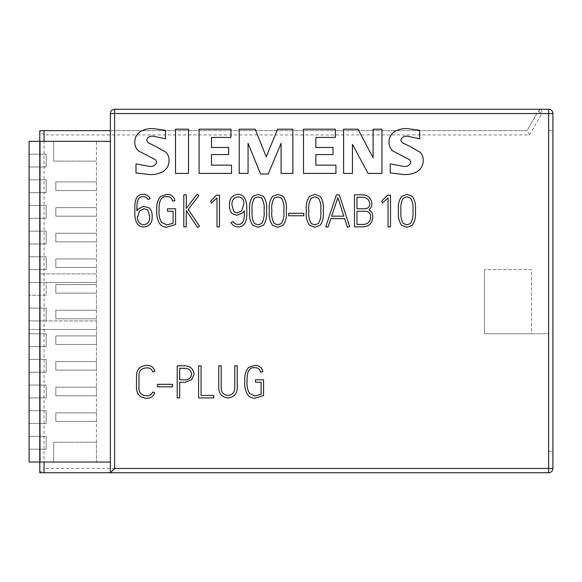 <?xml version="1.0" encoding="UTF-8"?>
<svg xmlns="http://www.w3.org/2000/svg" width="582" height="582" viewBox="0 0 582 582"><rect width="100%" height="100%" fill="white"/><g stroke="black" fill="none" stroke-linecap="round" stroke-linejoin="round"><path stroke-width="0.44" stroke-dasharray="2.91 2.18" d="M29.1 436.384L46.204 436.384L29.1 436.384L46.204 436.384L46.204 449.209L46.204 436.384L29.1 436.384L29.1 449.209L46.204 449.209L46.204 436.384L46.204 449.209L29.1 449.209L46.204 449.209L29.1 449.209L29.1 436.384M29.1 410.725L46.204 410.725L29.1 410.725L46.204 410.725L46.204 423.551L29.1 423.551L46.204 423.551L46.204 410.725L29.1 410.725L29.1 423.551L46.204 423.551L29.1 423.551L29.1 410.725M29.1 385.073L46.204 385.073L29.1 385.073L46.204 385.073L46.204 397.899L29.1 397.899L46.204 397.899L46.204 385.073L29.1 385.073L29.1 397.899L46.204 397.899L29.1 397.899L29.1 385.073M29.1 359.414L46.204 359.414L29.1 359.414L46.204 359.414L46.204 372.24L29.1 372.24L46.204 372.24L46.204 359.414L29.1 359.414L29.1 372.24L46.204 372.24L29.1 372.24L29.1 359.414M29.1 333.762L46.204 333.762L29.1 333.762L46.204 333.762L46.204 346.588L29.1 346.588L46.204 346.588L46.204 333.762L29.1 333.762L29.1 346.588L46.204 346.588L29.1 346.588L29.1 333.762M39.787 329.485L29.1 329.485L29.1 462.035L96.445 462.035L96.445 442.262L53.69 442.262L96.445 442.262L96.445 421.419L55.821 421.419L55.821 412.864L96.445 412.864L96.445 395.76L55.821 395.76L55.821 387.205L96.445 387.205L96.445 370.101L55.821 370.101L55.821 361.553L96.445 361.553L96.445 344.449L55.821 344.449L55.821 335.894L96.445 335.894L96.445 318.791L55.821 318.791L55.821 310.242L96.445 310.242L96.445 293.139L55.821 293.139L55.821 284.583L96.445 284.583L96.445 267.48L55.821 267.48L55.821 258.932L96.445 258.932L96.445 241.828L55.821 241.828L55.821 233.273L96.445 233.273L96.445 216.169L55.821 216.169L55.821 207.621L96.445 207.621L96.445 190.518L55.821 190.518L55.821 181.962L96.445 181.962L96.445 141.346L29.1 141.346L29.1 282.445L39.787 282.445L39.787 320.929L96.445 320.929L29.1 320.929L46.204 320.929L29.1 320.929L46.204 320.929L46.204 308.104L29.1 308.104L46.204 308.104L29.1 308.104L46.204 308.104L46.204 320.929L29.1 320.929L29.1 329.485L96.445 329.485L96.445 462.035L110.34 462.035L110.34 141.346L96.445 141.346L96.445 329.485L39.787 329.485L39.787 462.035L40.216 462.035L40.216 141.346L53.69 141.346L53.69 161.119L96.445 161.119L53.69 161.119L53.69 141.346L96.445 141.346L39.787 141.346L39.787 273.896L96.445 273.896L39.787 273.896M39.787 282.445L96.445 282.445L29.1 282.445L46.204 282.445L29.1 282.445L46.204 282.445L46.204 295.278L29.1 295.278L46.204 295.278L46.204 282.445L29.1 282.445L29.1 320.929L39.787 320.929M29.1 256.793L46.204 256.793L29.1 256.793L46.204 256.793L46.204 269.619L29.1 269.619L46.204 269.619L46.204 256.793L29.1 256.793L29.1 269.619L46.204 269.619L29.1 269.619L29.1 256.793M29.1 231.134L46.204 231.134L29.1 231.134L46.204 231.134L46.204 243.967L29.1 243.967L46.204 243.967L46.204 231.134L29.1 231.134L29.1 243.967L46.204 243.967L29.1 243.967L29.1 231.134M29.1 205.482L46.204 205.482L29.1 205.482L46.204 205.482L46.204 218.308L29.1 218.308L46.204 218.308L46.204 205.482L29.1 205.482L29.1 218.308L46.204 218.308L29.1 218.308L29.1 205.482M29.1 179.823L46.204 179.823L29.1 179.823L46.204 179.823L46.204 192.657L29.1 192.657L46.204 192.657L46.204 179.823L29.1 179.823L29.1 192.657L46.204 192.657L29.1 192.657L29.1 179.823M46.204 154.172L29.1 154.172L29.1 166.998L46.204 166.998L29.1 166.998L46.204 166.998L46.204 154.172L29.1 154.172L29.1 166.998L46.204 166.998L46.204 154.172L29.1 154.172L29.1 166.998L29.1 154.172L46.204 154.172L46.204 166.998L46.204 154.172M46.204 423.551L46.204 410.725L46.204 423.551M46.204 397.899L46.204 385.073L46.204 397.899M46.204 372.24L46.204 359.414L46.204 372.24M46.204 346.588L46.204 333.762L46.204 346.588M46.204 320.929L46.204 308.104L46.204 320.929M46.204 295.278L29.1 295.278L46.204 295.278L46.204 282.445L46.204 295.278M46.204 269.619L46.204 256.793L46.204 269.619M46.204 243.967L46.204 231.134L46.204 243.967M46.204 218.308L46.204 205.482L46.204 218.308M46.204 192.657L46.204 179.823L46.204 192.657M114.618 130.652L114.618 113.548L536.88 113.548L527.001 130.652L110.34 130.652L110.34 141.346M53.69 462.035L40.216 462.035L40.216 141.346L39.787 141.346L39.787 462.035L96.445 462.035L53.69 462.035L53.69 442.262L53.69 462.035M96.445 207.621L96.445 216.169L55.821 216.169L55.821 207.621L96.445 207.621M96.445 233.273L96.445 241.828L55.821 241.828L55.821 233.273L96.445 233.273M96.445 258.932L96.445 267.48L55.821 267.48L55.821 258.932L96.445 258.932M96.445 284.583L96.445 293.139L55.821 293.139L55.821 284.583L96.445 284.583M96.445 310.242L96.445 318.791L55.821 318.791L55.821 310.242L96.445 310.242M96.445 335.894L96.445 344.449L55.821 344.449L55.821 335.894L96.445 335.894M96.445 361.553L96.445 370.101L55.821 370.101L55.821 361.553L96.445 361.553M96.445 387.205L96.445 395.76L55.821 395.76L55.821 387.205L96.445 387.205M96.445 412.864L96.445 421.419L55.821 421.419L55.821 412.864L96.445 412.864M548.622 451.348L548.622 130.652L548.622 451.348L552.9 451.348L552.9 130.652L552.9 451.348L548.622 451.348M536.88 113.548L527.001 130.652L39.787 130.652L39.787 472.729L110.34 472.729L110.34 462.035M39.787 472.729L44.065 468.452L44.065 134.929L529.475 134.929L541.813 113.548L548.622 113.548L548.622 472.729A4.278 4.278 0 0 0 552.9 468.452L552.9 113.548A4.278 4.278 0 0 0 548.622 109.27L114.618 109.27A4.278 4.278 0 0 0 110.34 113.548L114.618 113.548L114.618 109.27M96.445 181.962L96.445 190.518L55.821 190.518L55.821 181.962L96.445 181.962M29.1 282.445L29.1 295.278L29.1 282.445M29.1 308.104L29.1 320.929L29.1 308.104M531.519 269.619L484.486 269.619L531.519 269.619L531.519 333.762L548.622 333.762L484.486 333.762L484.486 269.619L484.486 333.762L531.519 333.762L531.519 269.619M548.622 130.652L552.9 130.652L548.622 130.652M44.065 134.929L39.787 130.652M529.475 134.929L527.001 130.652M541.813 109.27L541.813 113.548L538.11 111.409A4.278 4.278 0 0 1 541.813 109.27L538.11 111.409M552.9 468.452L44.065 468.452M552.9 113.548L548.622 113.548L548.622 109.27"/><path stroke-width="0.87" d="M110.34 141.346L39.787 141.346L39.787 462.035L29.1 462.035L29.1 141.346L39.787 141.346L39.787 130.652L110.34 130.652L110.34 113.548A4.278 4.278 0 0 1 114.618 109.27L548.622 109.27A4.278 4.278 0 0 1 552.9 113.548L552.9 468.452L548.622 468.452L548.622 113.548L114.618 113.548L114.618 468.452L548.622 468.452L548.622 472.729L110.34 472.729L110.34 113.548L114.618 113.548L114.618 109.27M110.34 462.035L39.787 462.035L39.787 472.729L548.622 472.729A4.278 4.278 0 0 0 552.9 468.452M110.34 472.729L114.618 468.452M143.739 208.771L139.738 210.72L137.337 217.603C137.592 221.713 139.673 224.121 143.594 224.841C147.966 224.063 149.989 221.284 149.676 216.497L147.697 209.789L143.739 208.771M143.863 226.951C135.46 227.191 134.507 217.079 134.871 210.793C134.74 204.697 134.406 194.17 143.034 194.41C146.198 194.417 148.563 195.778 150.141 198.491L148.097 199.561C146.991 197.604 145.304 196.629 143.034 196.629C135.941 196.832 137.061 205.832 136.872 210.793L138.072 209.105L143.652 206.348L149.37 207.992C151.436 210.349 152.353 213.136 152.142 216.344C152.513 222.622 149.756 226.158 143.863 226.951M156.864 210.007C156.296 204.864 157.526 200.339 160.545 196.425L166.808 194.424C171.137 194.344 173.843 196.403 174.935 200.601L172.578 201.132C171.916 198.047 169.995 196.563 166.808 196.687C159.41 195.901 158.901 204.719 159.126 210.007C158.668 214.38 159.41 218.446 161.345 222.2L166.939 224.958L173.109 223.226L173.109 211.237L167.478 211.237L167.478 208.771L175.575 208.771L175.575 224.514L166.939 227.184C163.848 227.198 161.374 225.983 159.519 223.539C157.249 219.378 156.362 214.867 156.864 210.007M183.796 194.795L186.269 194.795L186.269 208.356L197.145 194.192L198.92 195.516L188.262 209.462L199.502 226.165L197.633 227.46L186.269 210.582L186.269 226.864L183.796 226.864L183.796 194.795M136.515 385.648L136.515 377.092C136.224 369.759 139.622 365.867 146.715 365.416C150.993 365.321 153.684 367.3 154.79 371.345L152.615 371.883C151.749 369.032 149.785 367.7 146.715 367.882C141.099 368.137 138.516 371.214 138.982 377.129L138.982 385.575C138.283 391.912 140.815 395.338 146.577 395.84C149.545 395.993 151.567 394.72 152.659 392.028L154.747 392.777C153.342 396.517 150.614 398.357 146.577 398.306C139.309 397.673 135.955 393.447 136.515 385.648M191.609 374.248C191.071 370.378 188.801 368.399 184.8 368.297L179.685 368.297L179.685 379.806L184.8 379.806C188.75 379.85 191.02 377.994 191.609 374.248M177.219 365.831L184.785 365.831C190.314 366.042 193.406 368.85 194.075 374.248L191.609 379.806L184.821 382.272L179.685 382.272L179.685 397.899L177.219 397.899L177.219 365.831M234.779 365.831L237.245 365.831L237.245 388.267C236.903 394.123 233.826 397.331 228.013 397.899C222.186 397.331 219.094 394.123 218.745 388.267L218.745 365.831L221.211 365.831L221.211 388.107C221.386 392.544 223.648 394.982 228.013 395.433C232.356 394.96 234.611 392.523 234.779 388.107L234.779 365.831M244.847 381.043C244.28 375.899 245.509 371.374 248.529 367.46L254.792 365.46C259.121 365.38 261.827 367.438 262.918 371.636L260.561 372.167C259.899 369.083 257.979 367.606 254.792 367.722C247.394 366.936 246.884 375.754 247.11 381.043C246.652 385.415 247.394 389.482 249.329 393.243L254.923 395.993L261.092 394.261L261.092 382.272L255.462 382.272L255.462 379.806L263.559 379.806L263.559 395.556L254.923 398.219C251.839 398.233 249.365 397.019 247.51 394.574C245.233 390.413 244.345 385.902 244.847 381.043M149.989 174.593L135.999 172.934L135.999 163.877L149.108 166.336C152.993 166.838 155.503 165.47 156.638 162.225L155.525 159.73L138.836 151.124C136.13 148.774 134.791 145.806 134.82 142.212C134.769 137.81 136.523 134.34 140.073 131.794C144.03 129.473 148.33 128.404 152.964 128.586L165.484 130.259L165.484 138.836L153.583 136.253C149.93 135.802 147.602 137.126 146.613 140.226L148.119 142.786L154.958 145.98L165.986 152.266C168.096 154.521 169.115 157.213 169.027 160.334C169.064 165.288 166.99 169.071 162.815 171.683C158.813 173.785 154.543 174.76 149.989 174.593M188.488 173.414L175.517 173.414L175.517 129.182L188.488 129.182L188.488 173.414M231.541 173.414L199.102 173.414L199.102 129.182L230.952 129.182L230.952 137.432L211.492 137.432L211.492 147.464L228.661 147.464L228.661 154.543L211.492 154.543L211.492 165.157L231.541 165.157L231.541 173.414M248.056 173.414L239.209 173.414L239.209 129.182L255.214 129.182L266.214 156.827L277.607 129.182L292.877 129.182L292.877 173.414L281.084 173.414L281.084 143.303L268.244 174.003L260.554 174.003L248.056 143.303L248.056 173.414M335.93 173.414L303.498 173.414L303.498 129.182L335.341 129.182L335.341 137.432L315.88 137.432L315.88 147.464L333.02 147.464L333.02 154.543L315.88 154.543L315.88 165.157L335.93 165.157L335.93 173.414M352.445 173.414L343.598 173.414L343.598 129.182L357.974 129.182L373.091 157.817L373.091 129.182L381.938 129.182L381.938 173.414L368.086 173.414L352.445 144.329L352.445 173.414M404.155 174.593L390.195 172.934L390.195 163.877L403.319 166.336C407.196 166.838 409.706 165.47 410.834 162.225L409.728 159.73L393.025 151.124C390.34 148.774 389.002 145.813 389.016 142.234C388.972 137.832 390.733 134.347 394.298 131.794C398.241 129.473 402.518 128.404 407.138 128.586L419.68 130.259L419.68 138.836L407.771 136.253C404.104 135.802 401.791 137.134 400.809 140.255L402.315 142.786L409.168 145.98L420.189 152.266C422.285 154.506 423.296 157.176 423.223 160.268C423.267 165.244 421.193 169.049 417.01 171.683C413.002 173.785 408.717 174.753 404.155 174.593M157.453 384.331L172.548 384.331L172.548 386.797L157.453 386.797L157.453 384.331M198.6 365.831L201.066 365.831L201.066 395.433L213.769 395.433L213.769 397.899L198.6 397.899L198.6 365.831M387.481 195.203L390.522 195.203L390.522 226.864L388.056 226.864L388.056 197.938L382.243 203.067L381.843 200.892L387.481 195.203M400.969 210.604L400.969 211.099C400.416 215.616 401.202 219.77 403.326 223.561L406.927 224.805L410.485 223.561C412.653 219.785 413.453 215.631 412.893 211.099L412.893 210.604C413.46 206.086 412.689 201.932 410.579 198.142L406.927 196.847L403.275 198.142C401.165 201.925 400.394 206.079 400.969 210.604M398.503 210.604C397.812 205.359 398.83 200.615 401.558 196.367L406.956 194.381L412.34 196.367C415.046 200.615 416.05 205.359 415.359 210.604L415.359 211.099C416.05 216.337 415.017 221.073 412.245 225.285L406.956 227.271L401.609 225.285C398.83 221.08 397.797 216.351 398.503 211.099L398.503 210.604M339.284 194.795L349.622 226.558L347.454 227.271L344.609 218.636L330.882 218.636L327.957 227.271L325.825 226.558L336.432 194.795L339.284 194.795M331.645 216.169L343.853 216.169L337.858 197.647L331.645 216.169M288.694 213.296L303.789 213.296L303.789 215.762L288.694 215.762L288.694 213.296M271.867 210.604L271.867 211.099C271.314 215.616 272.1 219.77 274.224 223.561L277.825 224.805L281.39 223.561C283.55 219.785 284.351 215.631 283.79 211.099L283.79 210.604C284.358 206.086 283.587 201.932 281.477 198.142L277.825 196.847L274.18 198.142C272.063 201.925 271.292 206.079 271.867 210.604M269.401 210.604C268.709 205.359 269.728 200.615 272.456 196.367L277.854 194.381L283.245 196.367C285.951 200.615 286.955 205.359 286.257 210.604L286.257 211.099C286.955 216.337 285.915 221.073 283.15 225.285L277.854 227.271L272.507 225.285C269.735 221.08 268.695 216.351 269.401 211.099L269.401 210.604M308.867 210.604L308.867 211.099C308.315 215.616 309.1 219.77 311.225 223.561L314.833 224.805L318.39 223.561C320.551 219.785 321.359 215.631 320.791 211.099L320.791 210.604C321.359 206.086 320.587 201.932 318.478 198.142L314.833 196.847L311.181 198.142C309.071 201.925 308.3 206.079 308.867 210.604M306.401 210.604C305.71 205.359 306.736 200.615 309.457 196.367L314.855 194.381L320.245 196.367C322.952 200.615 323.956 205.359 323.257 210.604L323.257 211.099C323.956 216.337 322.923 221.073 320.151 225.285L314.855 227.271L309.515 225.285C306.736 221.08 305.695 216.351 306.401 211.099L306.401 210.604M252.13 210.604L252.13 211.099C251.577 215.616 252.362 219.77 254.487 223.561L258.095 224.805L261.653 223.561C263.813 219.785 264.621 215.631 264.053 211.099L264.053 210.604C264.621 206.086 263.85 201.932 261.74 198.142L258.095 196.847L254.443 198.142C252.326 201.925 251.562 206.079 252.13 210.604M249.663 210.604C248.972 205.359 249.998 200.615 252.719 196.367L258.117 194.381L263.508 196.367C266.214 200.615 267.218 205.359 266.52 210.604L266.52 211.099C267.218 216.337 266.185 221.073 263.413 225.285L258.117 227.271L252.777 225.285C249.998 221.08 248.958 216.351 249.663 211.099L249.663 210.604M356.97 224.397L361.684 224.397C367.147 224.739 370.152 222.324 370.698 217.151C370.669 213.216 368.69 211.244 364.747 211.237L356.97 211.237L356.97 224.397M369.81 203.533C369.032 199.277 366.369 197.189 361.808 197.262L356.97 197.262L356.97 208.771L364.747 208.771C368.013 208.574 369.701 206.828 369.81 203.533M354.503 194.795L361.611 194.795C367.62 194.861 371.04 197.764 371.869 203.504C371.913 206.086 370.93 208.189 368.944 209.804C371.651 211.462 372.924 213.921 372.756 217.181C372.16 223.83 368.399 227.06 361.48 226.864L354.503 226.864L354.503 194.795M216.446 195.203L219.487 195.203L219.487 226.864L217.021 226.864L217.021 197.938L211.208 203.067L210.808 200.892L216.446 195.203M237.922 196.847C233.629 197.676 231.651 200.463 231.985 205.191L233.964 211.79L237.158 212.881L241.705 210.917L243.909 203.445C243.858 199.379 241.865 197.182 237.922 196.847M232.16 213.638C230.174 211.222 229.293 208.407 229.519 205.199C229.126 198.891 231.869 195.283 237.747 194.381C246.208 194.133 247.139 204.326 246.79 210.64C247.124 216.853 246.608 227.169 238.103 226.864C234.953 226.747 232.604 225.321 231.039 222.579L233.04 221.509C234.175 223.423 235.863 224.383 238.103 224.397C245.109 224.456 244.229 215.711 244.316 210.866L243.16 212.546L237.027 215.347L232.16 213.638M44.065 130.652L44.065 141.346M44.065 462.035L44.065 472.729M548.622 109.27L548.622 113.548L552.9 113.548"/></g></svg>
